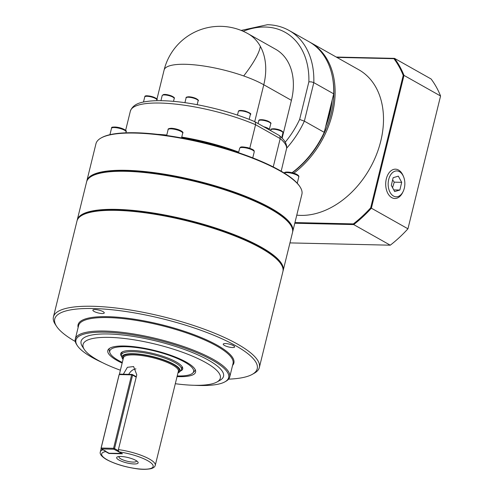 <?xml version="1.0" encoding="UTF-8"?>
<svg xmlns="http://www.w3.org/2000/svg" width="494" height="494" viewBox="0 0 494 494"><rect width="100%" height="100%" fill="white"/><g stroke="black" fill="none" stroke-linecap="round" stroke-linejoin="round"><path stroke-width="0.74" d="M119.369 456.499A8.929 2.223 -166.2 0 0 119.017 456.938A8.929 2.223 -166.2 0 0 120.863 458.914A8.929 2.223 -166.2 0 0 130.28 461.841A8.929 2.223 -166.2 0 0 136.356 461.198A8.929 2.223 -166.2 0 0 136.245 460.643M135.856 460.414A11.053 2.748 13.8 0 1 137.307 461.396A11.053 2.748 13.8 0 1 132.867 463.909A11.053 2.748 13.8 0 1 118.955 460.031A11.053 2.748 13.8 0 1 118.085 456.672A11.053 2.748 13.8 0 1 135.856 460.414M123.049 359.428A29.899 7.435 13.8 0 1 122.098 357.835A29.899 7.435 13.8 0 1 140.364 354.254A29.899 7.435 13.8 0 1 173.944 364.344A29.899 7.435 13.8 0 1 179.538 371.945L180.915 370.562A30.924 7.688 -166.2 0 0 181.52 369.537L182.132 367.042A30.924 7.688 -166.2 0 0 182.181 366.739M181.52 369.537A30.924 7.688 -166.2 0 0 175.129 362.701A30.924 7.688 -166.2 0 0 142.513 352.555A30.924 7.688 -166.2 0 0 121.462 354.785A30.924 7.688 -166.2 0 0 121.518 355.97L122.098 357.835M118.387 450.732L114.546 448.571L132.59 375.107L136.208 377.144L118.406 449.608L118.387 450.732L119.122 451.905L122.463 453.788L108.952 453.48L105.611 451.596L104.876 450.423M122.302 362.46A43.157 10.732 13.8 0 1 118.702 360.577A43.157 10.732 13.8 0 1 109.866 352.691A43.157 10.732 13.8 0 1 136.227 347.523A43.157 10.732 13.8 0 1 184.688 362.083A43.157 10.732 13.8 0 1 192.759 373.05A43.157 10.732 13.8 0 1 177.216 375.946M109.501 348.387A44.176 10.985 -166.2 0 0 109.285 350.826L109.866 352.691M180.452 371.025A31.943 7.941 -166.2 0 0 182.65 367.721A31.943 7.941 -166.2 0 0 176.117 361.886A31.943 7.941 -166.2 0 0 144.656 351.759A31.943 7.941 -166.2 0 0 121.296 352.648A31.943 7.941 -166.2 0 0 121.715 356.6M122.166 352A30.924 7.688 -166.2 0 0 122.074 352.29L121.462 354.785M290.663 225.122L290.281 224.535A105.488 26.231 -166.2 0 0 270.311 208.592A105.488 26.231 -166.2 0 0 171.986 176.136A105.488 26.231 -166.2 0 0 92.255 175.895L91.643 176.241A106.019 26.367 13.8 0 1 171.776 176.482A106.019 26.367 13.8 0 1 270.595 209.104A106.019 26.367 13.8 0 1 290.663 225.122A106.019 26.367 13.8 0 1 292.497 232.544L283.148 270.607A106.019 26.367 13.8 0 1 283.006 271.101M252.243 374.378L254.28 373.229A106.019 26.367 -166.2 0 0 259.35 367.505L282.901 271.601A106.019 26.367 -166.2 0 0 281.067 264.179A106.019 26.367 -166.2 0 0 261.005 248.161A106.019 26.367 -166.2 0 0 116.152 210.37A106.019 26.367 -166.2 0 0 82.053 215.298A106.019 26.367 -166.2 0 0 76.984 221.022L53.432 316.926A106.019 26.367 -166.2 0 0 55.266 324.348L56.544 326.306A104.253 25.929 13.8 0 1 113.447 309.917A104.253 25.929 13.8 0 1 235.687 345.695A104.253 25.929 13.8 0 1 252.243 374.378A104.253 25.929 13.8 0 1 228.592 379.151M259.35 367.505A106.019 26.367 -166.2 0 0 237.447 344.065A106.019 26.367 -166.2 0 0 125.618 309.287A106.019 26.367 -166.2 0 0 53.432 316.926M75.286 341.496A104.253 25.929 13.8 0 1 56.544 326.306M102.462 362.639A78.632 19.556 13.8 0 1 92.187 357.465A78.632 19.556 13.8 0 1 77.305 345.584A78.632 19.556 13.8 0 1 120.227 333.222A78.632 19.556 13.8 0 1 212.426 360.206A78.632 19.556 13.8 0 1 224.912 381.837A78.632 19.556 13.8 0 1 194.716 385.301M224.912 381.837L225.931 381.263A79.515 19.772 -166.2 0 0 229.729 376.971A79.515 19.772 -166.2 0 0 213.303 359.391A79.515 19.772 -166.2 0 0 129.434 333.308A79.515 19.772 -166.2 0 0 75.292 339.038A79.515 19.772 -166.2 0 0 76.669 344.602L77.305 345.584M120.394 370.228A70.679 17.58 13.8 0 1 97.658 360.095A70.679 17.58 13.8 0 1 84.276 349.419A70.679 17.58 13.8 0 1 122.858 338.31A70.679 17.58 13.8 0 1 205.732 362.559A70.679 17.58 13.8 0 1 216.959 382.004A70.679 17.58 13.8 0 1 175.308 383.715M84.276 349.419L82.362 346.479A73.328 18.235 13.8 0 1 122.389 334.951A73.328 18.235 13.8 0 1 208.369 360.114A73.328 18.235 13.8 0 1 220.015 380.287L216.959 382.004M177.056 376.589A45.195 11.239 -166.2 0 0 195.494 370.37A45.195 11.239 -166.2 0 0 186.25 362.114A45.195 11.239 -166.2 0 0 141.735 347.788A45.195 11.239 -166.2 0 0 108.686 349.048A45.195 11.239 -166.2 0 0 117.14 360.54A45.195 11.239 -166.2 0 0 122.148 363.102M233.421 345.646A5.872 1.463 13.8 0 1 234.638 346.942A5.872 1.463 13.8 0 1 230.636 347.362A5.872 1.463 13.8 0 1 224.443 345.436A5.872 1.463 13.8 0 1 223.226 344.139A5.872 1.463 13.8 0 1 227.228 343.719A5.872 1.463 13.8 0 1 233.421 345.646M95.033 309.54A5.872 1.463 13.8 0 1 101.214 310.806A5.872 1.463 13.8 0 1 104.265 312.93A5.872 1.463 13.8 0 1 102.097 313.523A5.872 1.463 13.8 0 1 95.91 312.251A5.872 1.463 13.8 0 1 92.86 310.127A5.872 1.463 13.8 0 1 95.033 309.54M77.126 220.528A106.019 26.367 13.8 0 1 77.231 220.028A106.019 26.367 13.8 0 1 116.393 209.376A106.019 26.367 13.8 0 1 261.246 247.167A106.019 26.367 13.8 0 1 283.148 270.607M281.067 264.179L280.685 263.592A105.488 26.231 -166.2 0 0 116.59 210.055A105.488 26.231 -166.2 0 0 82.665 214.952L82.053 215.298M300.049 186.893L299.667 186.306A105.488 26.231 -166.2 0 0 279.703 170.368A105.488 26.231 -166.2 0 0 181.378 137.906A105.488 26.231 -166.2 0 0 101.647 137.665L101.035 138.011A106.019 26.367 13.8 0 1 181.168 138.252A106.019 26.367 13.8 0 1 279.987 170.875A106.019 26.367 13.8 0 1 300.049 186.893A106.019 26.367 13.8 0 1 301.89 194.315L292.744 231.544A106.019 26.367 -166.2 0 0 270.842 208.104A106.019 26.367 -166.2 0 0 159.012 173.326A106.019 26.367 -166.2 0 0 86.827 180.965A106.019 26.367 -166.2 0 0 86.722 181.471M292.602 232.038A106.019 26.367 -166.2 0 0 292.744 231.544M260.301 46.275A57.428 41.533 119.4 0 1 263.777 84.764A57.428 14.283 -166.2 0 0 243.69 75.953A57.428 14.283 -166.2 0 0 164.391 69.29A57.428 14.283 -166.2 0 0 164.101 70.062A57.428 57.428 0 0 1 248.056 33.728L248.056 33.728A57.428 41.533 119.4 0 1 260.301 46.275A57.428 12.974 133.3 0 1 243.69 75.953M281.179 171.208L286.662 148.175A80.398 58.144 -60.6 0 0 304.353 121.147L313.814 82.634A80.398 58.144 -60.6 0 0 289.107 30.486L308.991 41.687A80.398 58.144 119.4 0 1 333.697 93.835L324.237 132.349L304.353 121.147L299.636 119.449A76.866 55.587 119.4 0 1 285.236 142.179M333.697 93.835L313.814 82.634L311.486 81.893L308.88 81.806L299.636 119.449M255.429 122.389L254.632 121.604C230.649 111.267 195.834 102.814 170.115 101.085C162.304 100.529 155.474 100.535 149.639 101.109C142.568 102.017 133.491 102.943 130.36 111.119A80.398 19.995 13.8 0 1 175.716 104.123A80.398 19.995 13.8 0 1 255.565 124.716L255.429 122.389M249.779 148.249L255.565 124.716L280.203 138.598L279.907 136.183L279.054 135.356L254.774 121.672M332.073 100.436A77.749 56.223 119.4 0 1 329.819 113.571A77.749 56.223 119.4 0 1 325.632 126.655M330.9 105.216A77.749 56.223 119.4 0 1 329.288 113.268A77.749 56.223 119.4 0 1 326.948 121.308M332.592 77.879A79.515 57.502 119.4 0 1 331.171 113.601A79.515 57.502 119.4 0 1 292.325 172.752M293.831 173.184A80.398 58.144 -60.6 0 0 332.376 113.916A80.398 58.144 -60.6 0 0 310.368 42.465A80.398 58.144 -60.6 0 0 309.676 42.083M310.368 42.465L358.749 69.722A80.398 58.144 119.4 0 1 380.757 141.173A80.398 58.144 119.4 0 1 296.771 215.143M392.557 187.689L394.255 182.163L392.613 179.94M393.595 196.099A12.955 8.349 -88.7 0 1 388.673 179.612A12.955 8.349 -88.7 0 1 399.405 171.634A12.955 8.349 -88.7 0 1 403.487 176.549A12.955 8.349 -88.7 0 1 403.147 191.499A12.955 8.349 -88.7 0 1 393.595 196.099M403.487 176.549L403.061 175.549A14.666 9.448 91.3 0 0 398.436 169.985A14.666 9.448 91.3 0 0 386.283 179.019A14.666 9.448 91.3 0 0 391.859 197.686A14.666 9.448 91.3 0 0 402.672 192.475L403.147 191.499M399.856 190.042L394.669 191.573L391.316 185.398L393.144 177.692L398.331 176.16L401.69 182.335L399.856 190.042L393.761 189.9M394.255 182.163L401.69 182.335M336.859 57.39L393.934 58.693A112.558 81.399 119.4 0 1 403.228 75.372L370.691 207.826A112.558 81.399 119.4 0 1 353.358 223.899L294.949 222.572M393.934 58.693L394.521 58.372L336.247 57.045M403.228 75.372L403.993 75.391A113.089 81.782 -60.6 0 0 394.521 58.372L431.095 78.978A113.089 81.782 119.4 0 1 440.568 95.997L407.951 228.796A113.089 81.782 119.4 0 1 390.272 245.191L289.953 242.9M370.691 207.826L371.377 208.19L403.993 75.391L440.568 95.997M353.358 223.899L353.698 224.585A113.089 81.782 -60.6 0 0 371.377 208.19L407.951 228.796M294.782 223.239L353.698 224.585L390.272 245.191M269.236 129.823A6.187 1.538 -166.2 0 0 269.298 129.681A6.187 1.538 -166.2 0 0 263.765 126.742M181.594 137.709A79.867 19.865 13.8 0 1 237.534 152.362M324.237 132.349A80.398 58.144 119.4 0 1 292.071 172.69M238.707 152.103A80.398 19.995 -166.2 0 0 181.749 137.073M166.774 135.066A80.398 19.995 -166.2 0 0 157.358 134.319M248.056 33.728L275.701 49.301A57.428 41.533 119.4 0 1 291.423 100.338L282.136 138.135M273.244 166.929L280.203 138.598A80.398 19.995 13.8 0 1 286.662 148.175L286.736 146.848C286.384 143.81 284.952 141.012 282.438 138.456L279.406 135.597M86.827 180.965L95.966 143.735A106.019 26.367 13.8 0 1 101.035 138.011M77.231 220.028L86.58 181.965A106.019 26.367 13.8 0 1 91.643 176.241M192.759 373.05L194.142 371.667A44.176 10.985 -166.2 0 0 195.081 369.407M136.307 376.737L132.213 374.427L132.59 375.107L131.626 374.853L132.213 374.427L119.783 374.143L119.079 374.798L101.035 448.262L101.412 448.941L101.035 448.262M119.196 374.569L131.626 374.853L113.577 448.317L114.546 448.571L113.842 449.219L113.577 448.317L101.153 448.033L119.196 374.569M121.722 453.369L109.069 453.251L101.412 448.941L113.842 449.219L121.691 453.356M123.339 374.224L127.384 367.32L133.615 366.548L136.776 374.816L136.208 377.144M135.955 368.882A8.836 6.391 -60.6 0 0 128.755 374.347M179.538 371.945A29.899 7.435 13.8 0 1 177.957 372.914M126.094 131.892C127.149 130.811 124.926 129.397 119.425 127.65C113.694 126.754 111.088 126.884 111.613 128.032L111.508 128.31A7.509 1.865 13.8 0 1 111.545 128.212A7.509 1.865 13.8 0 1 119.665 128.397A7.509 1.865 13.8 0 1 126.094 131.892L125.865 132.824M239.639 148.373A7.509 1.865 13.8 0 1 239.652 148.262A7.509 1.865 13.8 0 1 239.689 148.163A7.509 1.865 13.8 0 1 247.809 148.348A7.509 1.865 13.8 0 1 254.237 151.849L252.755 157.876M119.122 451.905A26.503 6.589 13.8 0 1 147.669 460.686A26.503 6.589 13.8 0 1 143.353 469.207A26.503 6.589 13.8 0 1 107.136 459.76A26.503 6.589 13.8 0 1 105.611 451.596M102.9 449.775A28.269 7.033 -166.2 0 0 100.356 451.819C99.485 453.998 101.591 456.604 106.679 459.636C114.824 463.94 124.723 466.966 136.381 468.701C141.741 469.541 146.662 469.522 151.152 468.645C153.541 467.954 154.912 466.836 155.27 465.305A28.269 7.033 -166.2 0 0 149.429 459.056A28.269 7.033 -166.2 0 0 118.406 449.608M119.357 374.452L123.463 357.742A28.269 7.033 13.8 0 1 142.717 355.705A28.269 7.033 13.8 0 1 172.536 364.98A28.269 7.033 13.8 0 1 178.377 371.229L155.27 465.305M178.161 372.099A28.979 7.206 -166.2 0 0 173.24 364.325A28.979 7.206 -166.2 0 0 139.753 354.439A28.979 7.206 -166.2 0 0 123.247 358.613M75.292 339.038L78.595 325.577A79.515 19.772 13.8 0 1 132.744 319.846A79.515 19.772 13.8 0 1 216.613 345.93A79.515 19.772 13.8 0 1 233.038 363.51L229.729 376.971M232.569 365.412A80.219 19.951 -166.2 0 0 217.317 345.275A80.219 19.951 -166.2 0 0 127.804 318.284A80.219 19.951 -166.2 0 0 78.132 327.473M243.209 31.289A76.866 55.587 119.4 0 1 265.272 27.034A76.866 55.587 119.4 0 1 308.88 81.806M270.718 130.657L270.922 129.823A6.187 1.538 13.8 0 1 273.207 129.206A6.187 1.538 13.8 0 1 281.654 131.41A6.187 1.538 13.8 0 1 282.932 132.775L281.722 137.709M281.277 130.731A5.477 1.365 -166.2 0 0 275.559 128.94A5.477 1.365 -166.2 0 0 271.78 129.298M258.072 123.537L258.757 120.746A6.187 1.538 13.8 0 1 259.517 120.246A6.187 1.538 13.8 0 1 267.711 121.524A6.187 1.538 13.8 0 1 270.768 123.698L269.298 129.681M267.538 120.937A5.477 1.365 -166.2 0 0 259.616 120.221M238.361 111.576A6.187 1.538 13.8 0 1 238.367 111.483A6.187 1.538 13.8 0 1 238.398 111.403A6.187 1.538 13.8 0 1 245.086 111.558A6.187 1.538 13.8 0 1 250.384 114.435A6.187 1.538 13.8 0 1 250.353 114.522M198.119 100.801C199.687 100.69 195.717 97.188 188.832 96.762C186.664 96.941 185.756 97.306 186.108 97.849A6.187 1.538 13.8 0 1 188.393 97.232A6.187 1.538 13.8 0 1 196.84 99.436A6.187 1.538 13.8 0 1 198.119 100.801L197.162 104.691M174.203 98.504C175.957 97.164 166.706 93.613 163.384 94.589L162.193 95.558A6.187 1.538 13.8 0 1 162.946 95.052A6.187 1.538 13.8 0 1 171.14 96.33A6.187 1.538 13.8 0 1 174.203 98.504L173.499 101.356M164.101 70.062L156.759 99.856C160.291 98.775 144.699 93.755 144.828 96.682L144.748 96.91A6.187 1.538 13.8 0 1 144.779 96.824A6.187 1.538 13.8 0 1 151.467 96.978A6.187 1.538 13.8 0 1 156.759 99.856A6.187 1.538 13.8 0 1 156.728 99.942M284.353 173.116A7.509 1.865 13.8 0 1 286.983 172.61A7.509 1.865 13.8 0 1 297.24 175.29A7.509 1.865 13.8 0 1 298.79 176.951L297.252 183.231M296.771 174.444A6.626 1.649 -166.2 0 0 289.824 172.276A6.626 1.649 -166.2 0 0 285.273 172.721M182.706 133.182C184.348 132.059 178.525 128.749 171.443 128.267C168.88 128.421 167.769 128.866 168.114 129.601A7.509 1.865 13.8 0 1 170.893 128.848A7.509 1.865 13.8 0 1 181.15 131.528A7.509 1.865 13.8 0 1 182.706 133.182L181.539 137.937M182.051 132.12A6.626 1.649 -166.2 0 0 178.562 129.737A6.626 1.649 -166.2 0 0 171.628 128.317M156.24 98.998A5.477 1.365 -166.2 0 0 151.337 96.416A5.477 1.365 -166.2 0 0 145.625 96.336M173.684 97.645A5.477 1.365 -166.2 0 0 169.806 95.348A5.477 1.365 -166.2 0 0 163.712 94.613M197.6 99.936A5.477 1.365 -166.2 0 0 194.698 97.973A5.477 1.365 -166.2 0 0 188.98 96.805M291.423 100.338L263.777 84.764L254.719 121.648M125.445 130.83A6.626 1.649 -166.2 0 0 119.536 127.705A6.626 1.649 -166.2 0 0 112.601 127.6M238.559 152.714L239.652 148.262C240.806 147.286 239.343 146.088 247.932 147.694C254.972 150.053 254.027 150.553 254.237 151.849M289.107 30.486C282.549 26.818 275.343 24.891 267.482 24.7L241.152 30.424M270.922 129.823C269.625 128.44 276.862 128.218 281.463 130.78C282.84 131.731 283.334 132.398 282.932 132.775M258.757 120.746C258.733 119.307 261.684 119.369 267.625 120.937C270.484 122.351 271.533 123.272 270.768 123.698M249.167 119.369L250.384 114.435C251.724 114.015 249.995 112.879 245.185 111.033C240.726 110.131 238.454 110.279 238.367 111.483L237.472 115.127M284.204 173.363C283.747 171.01 292.843 172.097 296.999 174.506C298.53 175.413 299.129 176.228 298.79 176.951M168.114 129.601L166.669 135.504M144.748 96.91L143.488 102.03M162.193 95.558L160.933 100.683M186.108 97.849L184.923 102.678M125.618 130.428L130.36 111.119M101.171 448.503L100.356 451.819M111.508 128.31L109.94 134.689"/></g></svg>
